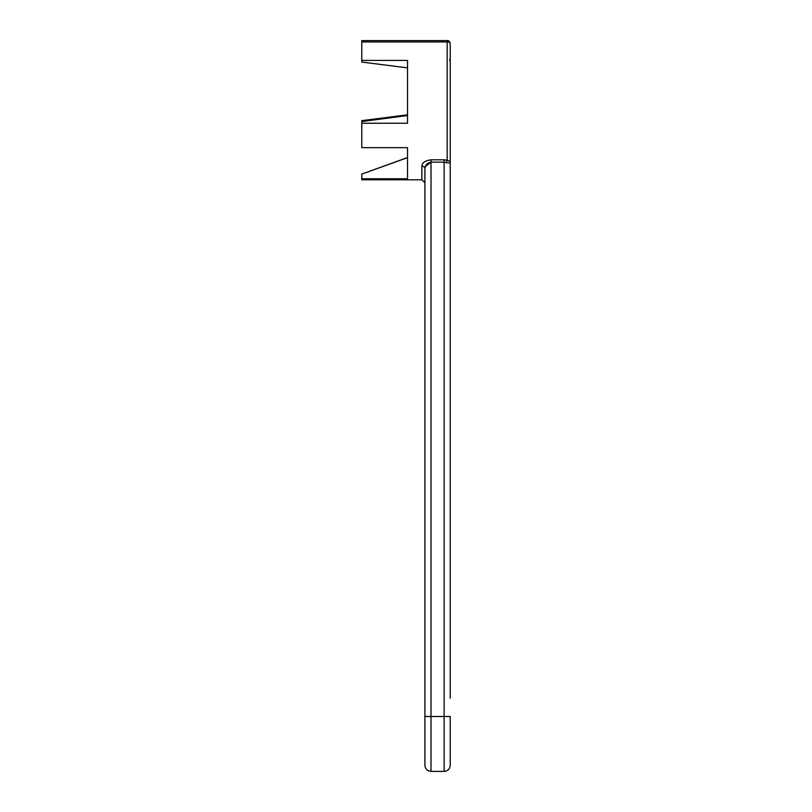 <?xml version="1.0" encoding="UTF-8"?>
<svg xmlns="http://www.w3.org/2000/svg" width="812" height="812" viewBox="0 0 812 812"><rect width="100%" height="100%" fill="white"/><g stroke="black" fill="none" stroke-linecap="round" stroke-linejoin="round"><path stroke-width="1.22" d="M444.123 159.802L431.01 159.802C425.072 160.674 422.027 162.796 421.864 166.176L421.864 166.176A3.055 2.578 180 0 1 424.909 168.754L424.909 765.3L424.909 716.499L444.123 716.499L444.123 162.167L446.164 162.593C448.752 163.242 450.112 162.857 450.224 161.436L450.224 43.655A3.055 1.705 180 0 0 447.179 41.95L447.179 160.218L444.123 159.802L444.123 162.167L431.01 162.167C427.112 162.989 425.082 165.191 424.909 168.754M421.864 166.176L421.864 179.807L361.776 179.807L361.776 178.752L407.522 178.752L407.522 147.652L361.776 147.652L361.776 123.241L407.522 123.241L407.522 60.413L361.776 60.413L361.776 40.6L447.179 40.6C448.376 40.174 449.391 41.189 450.224 43.655L450.224 61.874L449.645 59.662M450.224 698.198L450.224 161.436L447.179 160.218L446.164 162.593M361.776 178.752L361.776 174.113L407.522 157.66L407.522 147.652M450.224 716.499L450.224 765.3L450.224 716.499L444.123 716.499L444.123 771.4C447.828 771.035 449.858 768.994 450.224 765.3M407.522 60.413L407.522 123.241M425.315 166.582L431.01 162.167L431.01 771.4L444.123 771.4M361.776 123.241L361.776 121.556L407.522 115.548M407.522 178.752L407.522 157.66M407.522 157.538L361.776 174.113M407.522 114.827L361.776 120.643L361.776 121.556M424.909 698.198L424.909 182.852L421.864 179.807M361.776 60.413L361.776 62.057L407.522 67.873M361.776 41.95L447.179 41.95L447.179 40.6M431.01 159.802L431.01 162.167M448.295 40.813L449.858 42.194M450.031 42.579L450.224 43.655M431.01 771.4C427.315 771.035 425.275 768.994 424.909 765.3"/></g></svg>
